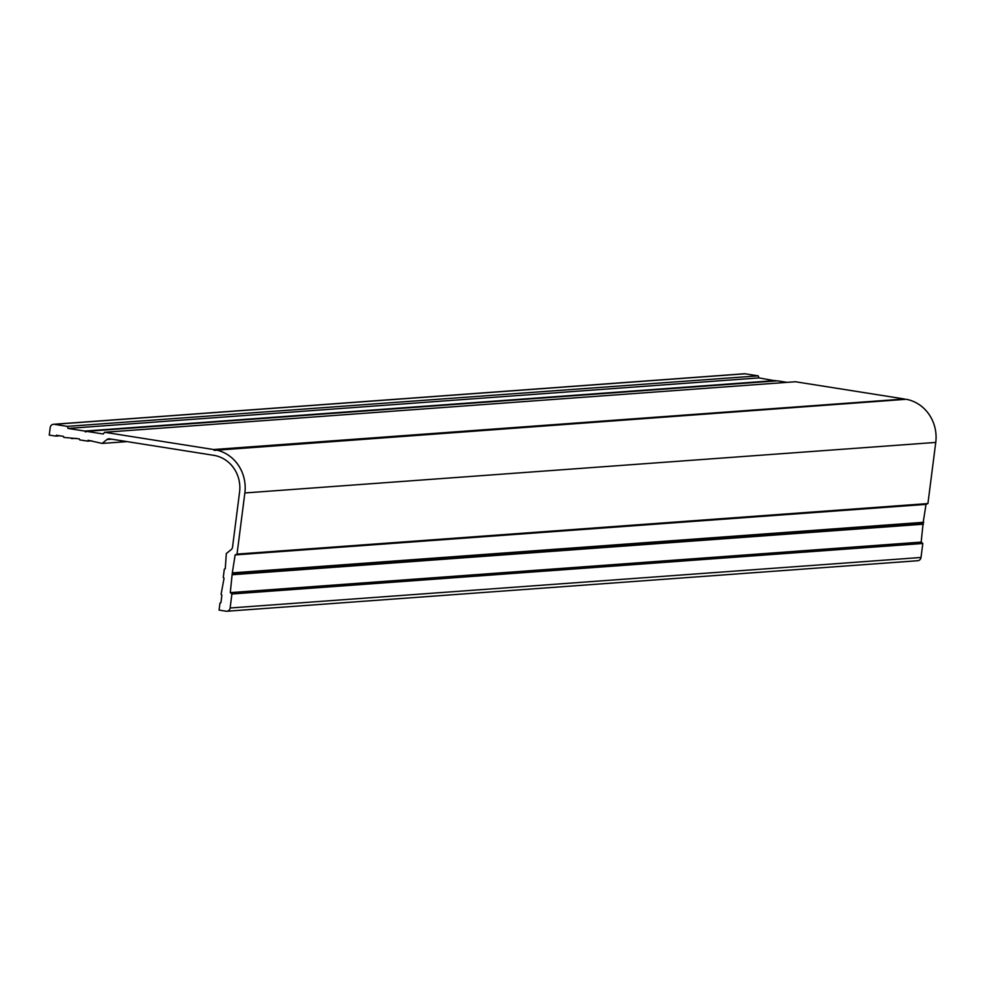 <?xml version="1.0" encoding="UTF-8"?>
<svg xmlns="http://www.w3.org/2000/svg" width="985" height="985" viewBox="0 0 985 985"><rect width="100%" height="100%" fill="white"/><g stroke="black" fill="none" stroke-linecap="round" stroke-linejoin="round"><path stroke-width="1.48" d="M213.597 449.529L104.545 432.28L795.437 381.749L904.476 398.999L213.597 449.529L214.385 450.379L906.225 399.282A38.144 35.534 -94.2 0 1 935.75 442.425L927.919 503.569L926.011 504.382L923.142 522.764L921.184 542.107L922.81 543.474L921.012 557.473A3.817 3.558 -94.2 0 1 917.01 560.687M104.545 432.28L103.29 434.003L86.557 431.356L85.707 431.935L84.796 431.073L68.064 428.438L67.288 426.382L54.224 424.313A3.817 3.558 -94.2 0 0 50.21 427.527L49.25 435.075L55.788 436.109L56.416 435.247L63.459 436.367L63.84 437.389L79.305 438.867L79.699 439.889L87.48 441.12L88.108 440.258L102.083 443.435L106.909 439.556A3.817 3.558 85.8 0 1 109.544 438.842L213.745 455.329A32.419 30.203 85.8 0 1 239.577 492.118L232.534 547.131A3.817 3.558 85.8 0 1 231.155 549.642L226.316 553.521L225.269 568.751L224.321 569.145L223.25 577.493L224.063 578.17L221.071 594.46L221.884 595.149L220.923 602.697L219.975 603.103L219.076 610.097L226.119 611.205A3.817 3.558 -94.2 0 0 230.121 607.991L231.918 593.992L230.293 592.625L232.251 573.295L235.132 554.912L237.028 554.099L244.859 492.956A38.144 35.534 -94.2 0 0 215.346 449.813M787.113 382.352L777.448 380.826L86.557 431.356M775.958 380.936L758.955 377.908L758.179 375.851L745.116 373.795A3.817 3.558 -94.2 0 0 744.352 373.758L53.461 424.289M84.796 431.073L775.688 380.555M68.064 428.438L758.955 377.908M67.288 426.382L758.179 375.851M55.788 436.109L59.95 435.801M71.634 438.62L75.796 438.313M87.48 441.12L91.642 440.824M102.083 443.435L127.04 441.612M231.918 593.992L922.81 543.474M230.293 592.625L921.184 542.107M232.595 574.711L923.474 524.18M232.829 572.827L923.721 522.296M235.132 554.912L926.011 504.382M237.028 554.099L927.919 503.569M244.859 492.956L935.75 442.425M85.239 431.701L86.224 431.627M54.224 424.313L745.116 373.795M106.909 439.556L111.785 439.199M230.121 607.991L921.012 557.473M232.152 574.095L923.043 523.564M232.251 573.295L923.142 522.764M215.013 450.083L214.028 450.145M226.882 611.242L917.774 560.711"/></g></svg>
